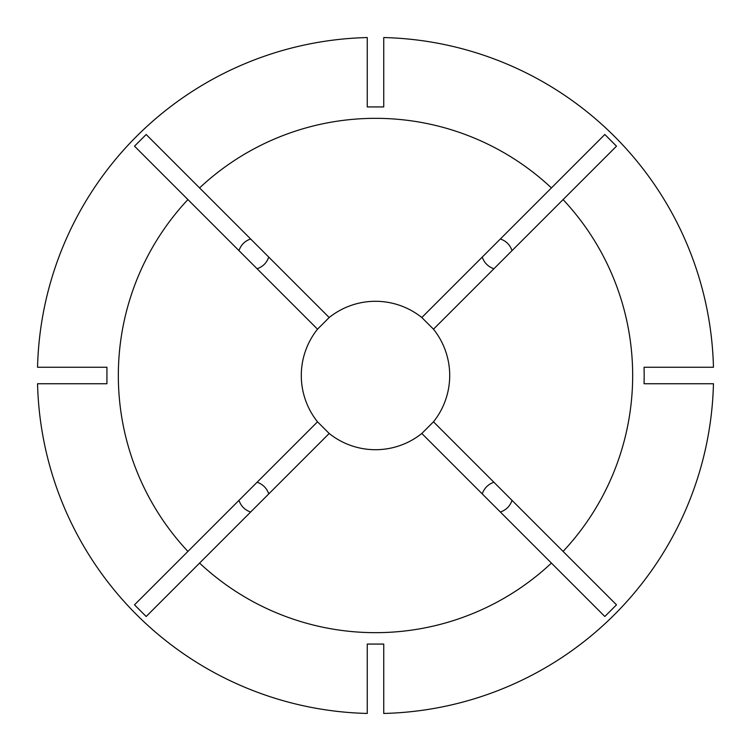 <?xml version="1.0" encoding="UTF-8"?>
<svg xmlns="http://www.w3.org/2000/svg" width="751" height="751" viewBox="0 0 751 751"><rect width="100%" height="100%" fill="white"/><g stroke="black" fill="none" stroke-linecap="round" stroke-linejoin="round"><path stroke-width="1.13" d="M493.886 268.774C488.159 266.727 484.273 262.841 482.226 257.114M482.226 493.886C484.273 488.159 488.159 484.273 493.886 482.226M257.114 482.226C262.841 484.273 266.727 488.159 268.774 493.886M268.774 257.114C266.727 262.841 262.841 266.727 257.114 268.774M433.477 421.818A74.208 74.208 0 0 0 433.477 329.182L616.496 146.163L604.837 134.504L551.422 187.919A257.171 257.171 0 0 0 199.578 187.919L329.182 317.523L317.523 329.182A74.208 74.208 0 0 0 317.523 421.818L329.182 433.477A74.208 74.208 0 0 0 421.818 433.477L433.477 421.818L563.081 551.422A257.171 257.171 0 0 0 563.081 199.578M644.189 375.5L644.067 367.258L713.45 367.258A338.053 338.053 0 0 0 383.742 37.55L383.742 106.933L367.258 106.933L367.258 37.55A338.053 338.053 0 0 0 37.55 367.258L106.933 367.258L106.933 383.742L37.55 383.742A338.053 338.053 0 0 0 367.258 713.45L367.258 644.067L383.742 644.067L383.742 713.45A338.053 338.053 0 0 0 713.45 383.742L644.067 383.742L644.189 375.5M199.578 187.919L146.163 134.504L134.504 146.163L187.919 199.578A257.171 257.171 0 0 0 187.919 551.422L317.523 421.818M572.206 190.454L608.432 154.227M500.363 238.978C506.146 240.968 510.032 244.854 512.022 250.637M563.081 551.422L616.496 604.837L604.837 616.496L421.818 433.477M512.022 500.363C510.032 506.146 506.146 510.032 500.363 512.022M551.422 563.081A257.171 257.171 0 0 1 199.578 563.081L146.163 616.496L134.504 604.837L187.919 551.422M250.637 512.022C244.854 510.032 240.968 506.146 238.978 500.363M238.978 250.637C240.968 244.854 244.854 240.968 250.637 238.978M433.477 329.182L421.818 317.523A74.208 74.208 0 0 0 329.182 317.523M199.578 563.081L329.182 433.477M187.919 199.578L317.523 329.182M421.818 317.523L551.422 187.919"/></g></svg>
